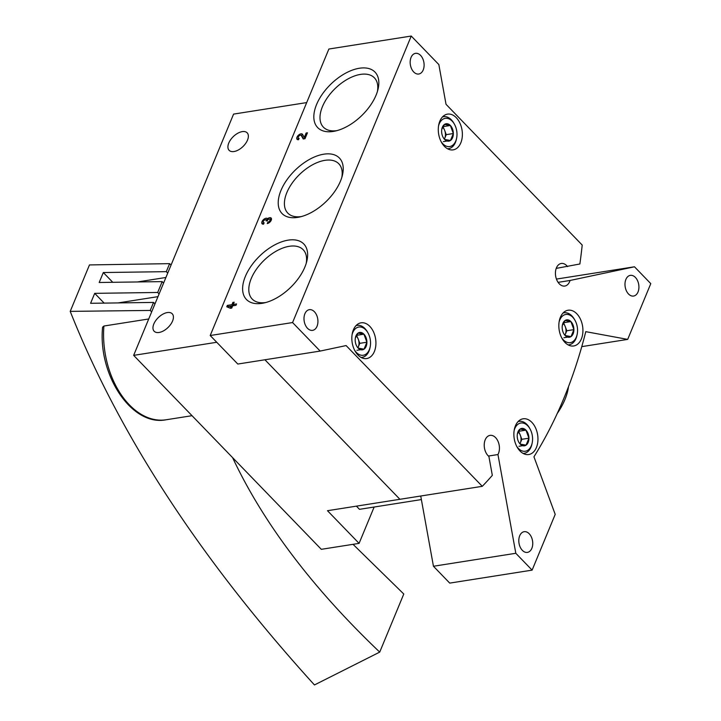 <?xml version="1.0" encoding="UTF-8"?>
<svg xmlns="http://www.w3.org/2000/svg" width="721" height="721" viewBox="0 0 721 721"><rect width="100%" height="100%" fill="white"/><g stroke="black" fill="none" stroke-linecap="round" stroke-linejoin="round"><path stroke-width="1.08" d="M558.09 282.353L570.05 280.469L634.48 266.788L650.784 283.632L627.685 339.393L585.785 331.66A456.979 299.621 -99 0 1 563.849 398.362A456.979 299.621 -99 0 1 533.946 456.808L555.206 514.37L532.116 570.131L515.812 553.286L497.95 454.545L488.423 456.042M562.353 325.36L565.066 320.503L570.924 321.584L573.898 329.632L571.014 336.599A8.796 5.768 81 0 0 573.898 329.632A8.796 5.768 81 0 0 570.924 321.584A8.796 5.768 81 0 0 565.066 320.503A8.796 5.768 81 0 0 562.416 325.018A8.796 5.768 81 0 0 562.182 327.469A8.796 5.768 81 0 0 563.777 333.634A8.796 5.768 81 0 0 565.156 335.517A8.796 5.768 81 0 0 571.014 336.599L565.156 335.517M517.381 433.934L520.102 429.067L525.96 430.149L528.935 438.197L526.042 445.163A8.796 5.768 81 0 0 528.935 438.197A8.796 5.768 81 0 0 525.96 430.149A8.796 5.768 81 0 0 520.102 429.067A8.796 5.768 81 0 0 517.444 433.591A8.796 5.768 81 0 0 517.218 436.034A8.796 5.768 81 0 0 518.805 442.207A8.796 5.768 81 0 0 520.183 444.082A8.796 5.768 81 0 0 526.042 445.163L520.183 444.082M355.354 337.951L358.067 333.093L363.925 334.174L366.899 342.223L364.015 349.18A8.796 5.768 81 0 0 366.899 342.223A8.796 5.768 81 0 0 363.925 334.174A8.796 5.768 81 0 0 358.067 333.093A8.796 5.768 81 0 0 355.417 337.608A8.796 5.768 81 0 0 355.183 340.06A8.796 5.768 81 0 0 356.778 346.224A8.796 5.768 81 0 0 358.157 348.099A8.796 5.768 81 0 0 364.015 349.18L358.157 348.099M441.793 129.257L444.515 124.4L450.373 125.481L453.338 133.529L450.454 140.496A8.796 5.768 81 0 0 453.338 133.529A8.796 5.768 81 0 0 450.373 125.481A8.796 5.768 81 0 0 444.515 124.4A8.796 5.768 81 0 0 441.856 128.915A8.796 5.768 81 0 0 441.622 131.366A8.796 5.768 81 0 0 443.217 137.531A8.796 5.768 81 0 0 444.596 139.414A8.796 5.768 81 0 0 450.454 140.496L444.596 139.414M515.812 553.286L433.447 566.255L449.742 583.109L532.116 570.131M433.447 566.255L420.731 496.012M216.742 342.277L133.655 355.363L321.314 549.321L359.085 543.373L327.478 510.702L482.277 486.324A430.32 282.145 -99 0 0 492.317 475.355L488.901 456.465A11.428 7.489 -99 0 1 484.242 444.271A11.428 7.489 -99 0 1 490.046 435.376A11.428 7.489 -99 0 1 498.166 441.694A11.428 7.489 -99 0 1 497.95 454.545M482.277 486.324L346.098 345.566L320.169 351.073L292.573 322.548L411.24 36.05L438.846 64.575L446.029 104.302L582.207 245.059A430.32 282.145 -99 0 1 579.873 263.985L556.215 268.392M399.912 499.293L264.922 359.77L399.912 499.293M292.573 322.548L210.208 335.517L237.804 364.042L320.169 351.073M231.729 308.092L232.667 305.839L235.992 305.316L236.56 303.947L233.234 304.469L234.172 302.216L232.874 302.423L231.946 304.677L227.331 305.398L226.755 306.776L230.441 308.3L231.729 308.092M267.266 223.564A3.713 2.046 -44.1 0 0 270.699 221.176A3.713 2.046 -44.1 0 0 271.15 218.048A3.713 2.046 -44.1 0 0 267.545 218.724A3.713 2.046 -44.1 0 0 267.455 218.625A3.713 2.046 -44.1 0 0 263.363 219.734A3.713 2.046 -44.1 0 0 262.12 223.789A3.713 2.046 -44.1 0 0 263.571 224.15L264.138 222.78A1.983 1.091 -44.1 0 1 263.363 222.591A1.983 1.091 -44.1 0 1 264.616 219.968A1.73 0.955 -44.1 0 1 266.013 219.851A1.73 0.955 -44.1 0 1 266.058 220.851L267.356 220.644A1.73 0.955 -44.1 0 1 269.78 219.157A1.983 1.091 -44.1 0 1 269.906 219.247A1.983 1.091 -44.1 0 1 269.663 220.923A1.983 1.091 -44.1 0 1 267.833 222.194L267.266 223.564M298.548 139.712L299.116 138.333A1.983 1.091 -44.1 0 1 298.341 138.144A1.983 1.091 -44.1 0 1 299.008 135.981A1.983 1.091 -44.1 0 1 301.189 135.395A1.983 1.091 -44.1 0 1 301.279 135.521L303.226 138.973L305.01 138.693L307.443 132.808L306.155 133.015L304.316 137.459L302.613 134.421A3.713 2.046 -44.1 0 0 302.432 134.187A3.713 2.046 -44.1 0 0 298.341 135.296A3.713 2.046 -44.1 0 0 297.097 139.351A3.713 2.046 -44.1 0 0 298.548 139.712M323.81 154.186A39.898 22.027 -44.1 0 0 280.595 191.38A39.898 22.027 -44.1 0 0 299.377 217.057A39.898 22.027 -44.1 0 0 342.358 175.482A39.898 22.027 -44.1 0 0 323.81 154.186M288.211 240.138A39.898 22.027 -44.1 0 0 244.996 277.333A39.898 22.027 -44.1 0 0 263.778 303.009A39.898 22.027 -44.1 0 0 306.758 261.426A39.898 22.027 -44.1 0 0 288.211 240.138M359.418 68.243A39.898 22.027 -44.1 0 0 316.204 105.437A39.898 22.027 -44.1 0 0 334.986 131.105A39.898 22.027 -44.1 0 0 377.957 89.53A39.898 22.027 -44.1 0 0 359.418 68.243M210.208 335.517L328.875 49.028L411.24 36.05M570.05 280.469A11.428 7.489 -99 0 1 564.804 286.048A11.428 7.489 -99 0 1 555.63 275.927A11.428 7.489 -99 0 1 561.244 263.471A11.428 7.489 -99 0 1 567.544 266.608M556.432 279.081L634.48 266.788M581.766 346.63L627.685 339.393M411.069 57.401A10.473 6.868 -99 0 1 415.512 53.336A10.473 6.868 -99 0 1 423.921 62.61A10.473 6.868 -99 0 1 418.775 74.02A10.473 6.868 -99 0 1 411.574 68.783A10.473 6.868 -99 0 1 411.069 57.401M304.893 313.743A10.473 6.868 -99 0 1 309.336 309.67A10.473 6.868 -99 0 1 317.745 318.952A10.473 6.868 -99 0 1 312.59 330.362A10.473 6.868 -99 0 1 305.389 325.117A10.473 6.868 -99 0 1 304.893 313.743M625.882 279.433A10.473 6.868 -99 0 1 630.325 275.359A10.473 6.868 -99 0 1 638.734 284.642A10.473 6.868 -99 0 1 633.579 296.052A10.473 6.868 -99 0 1 626.387 290.815A10.473 6.868 -99 0 1 625.882 279.433M519.706 535.766A10.473 6.868 -99 0 1 524.149 531.701A10.473 6.868 -99 0 1 532.558 540.975A10.473 6.868 -99 0 1 527.402 552.394A10.473 6.868 -99 0 1 520.202 547.149A10.473 6.868 -99 0 1 519.706 535.766M531.846 422.344A18.088 11.86 81 0 0 523.095 418.802A18.088 11.86 81 0 0 514.199 438.512A18.088 11.86 81 0 0 528.727 454.536A18.088 11.86 81 0 0 537.848 441.504A18.088 11.86 81 0 0 531.846 422.344M576.818 313.779A18.088 11.86 81 0 0 568.067 310.237A18.088 11.86 81 0 0 559.163 329.948A18.088 11.86 81 0 0 573.7 345.972A18.088 11.86 81 0 0 582.811 332.94A18.088 11.86 81 0 0 576.818 313.779M369.819 326.361A18.088 11.86 81 0 0 361.068 322.819A18.088 11.86 81 0 0 352.163 342.538A18.088 11.86 81 0 0 366.701 358.553A18.088 11.86 81 0 0 375.812 345.521A18.088 11.86 81 0 0 369.819 326.361M456.258 117.676A18.088 11.86 81 0 0 447.507 114.134A18.088 11.86 81 0 0 438.611 133.845A18.088 11.86 81 0 0 453.139 149.869A18.088 11.86 81 0 0 462.26 136.837A18.088 11.86 81 0 0 456.258 117.676M377.407 91.504A35.473 19.584 -44.1 0 0 374.388 77.823A35.473 19.584 -44.1 0 0 360.527 74.398A35.473 19.584 -44.1 0 0 327.685 97.245A35.473 19.584 -44.1 0 0 323.396 127.157A35.473 19.584 -44.1 0 0 336.977 130.627M306.2 263.399A35.473 19.584 -44.1 0 0 303.18 249.718A35.473 19.584 -44.1 0 0 289.328 246.294A35.473 19.584 -44.1 0 0 256.487 269.14A35.473 19.584 -44.1 0 0 252.197 299.053A35.473 19.584 -44.1 0 0 265.77 302.523M341.808 177.456A35.473 19.584 -44.1 0 0 338.789 163.766A35.473 19.584 -44.1 0 0 324.928 160.341A35.473 19.584 -44.1 0 0 292.086 183.197A35.473 19.584 -44.1 0 0 287.796 213.101A35.473 19.584 -44.1 0 0 301.369 216.57M557.261 413.448A55.22 30.489 -44.1 0 0 568.49 386.699M441.036 141.514A14.285 9.364 81 0 0 456.618 138.18A14.285 9.364 81 0 0 454.41 124.183A14.285 9.364 81 0 0 452.166 121.137A14.285 9.364 81 0 0 438.566 125.805M454.41 124.183L453.915 123.309A16.186 10.608 81 0 0 451.373 119.857A16.186 10.608 81 0 0 443.541 116.685A16.186 10.608 81 0 0 442.478 116.937M447.489 148.742A16.186 10.608 81 0 0 448.579 148.661A16.186 10.608 81 0 0 456.411 139.162L456.618 138.18M354.597 350.199A14.285 9.364 81 0 0 370.179 346.864A14.285 9.364 81 0 0 367.971 332.877A14.285 9.364 81 0 0 365.727 329.83A14.285 9.364 81 0 0 352.118 334.49M367.971 332.877L367.476 332.002A16.186 10.608 81 0 0 364.934 328.542A16.186 10.608 81 0 0 357.102 325.369A16.186 10.608 81 0 0 356.039 325.631M361.041 357.436A16.186 10.608 81 0 0 362.14 357.346A16.186 10.608 81 0 0 369.972 347.855L370.179 346.864M561.596 337.617A14.285 9.364 81 0 0 577.179 334.283A14.285 9.364 81 0 0 574.97 320.286A14.285 9.364 81 0 0 572.726 317.24A14.285 9.364 81 0 0 559.126 321.908M574.97 320.286L574.475 319.412A16.186 10.608 81 0 0 571.933 315.96A16.186 10.608 81 0 0 564.101 312.788A16.186 10.608 81 0 0 563.038 313.04M568.04 344.845A16.186 10.608 81 0 0 569.139 344.764A16.186 10.608 81 0 0 576.971 335.265L577.179 334.283M516.624 446.182A14.285 9.364 81 0 0 532.206 442.847A14.285 9.364 81 0 0 529.998 428.86A14.285 9.364 81 0 0 527.754 425.805A14.285 9.364 81 0 0 514.154 430.473M529.998 428.86L529.502 427.977A16.186 10.608 81 0 0 526.961 424.525A16.186 10.608 81 0 0 519.138 421.352A16.186 10.608 81 0 0 518.066 421.614M523.076 453.41A16.186 10.608 81 0 0 524.167 453.329A16.186 10.608 81 0 0 532.008 443.839L532.206 442.847M442.955 126.545L444.758 130.627A7.616 4.993 81 0 0 442.883 127.536A7.616 4.993 81 0 0 442.568 127.229M444.325 139.072A7.616 4.993 81 0 0 444.794 138.135A7.616 4.993 81 0 0 444.758 130.627L446.245 134.647L444.379 139.144M443.352 141.613L450.454 140.496M446.245 134.647L453.338 133.529M443.271 126.599L450.373 125.481M356.516 335.229L358.31 339.312A7.616 4.993 81 0 0 356.435 336.22A7.616 4.993 81 0 0 356.12 335.914M357.877 347.756A7.616 4.993 81 0 0 358.355 346.819A7.616 4.993 81 0 0 358.31 339.312L359.797 343.34L357.94 347.828M356.913 350.298L364.015 349.18M359.797 343.34L366.899 342.223M356.823 335.292L363.925 334.174M518.543 431.212L520.346 435.295A7.616 4.993 81 0 0 518.471 432.203A7.616 4.993 81 0 0 518.156 431.897M519.913 443.739A7.616 4.993 81 0 0 520.391 442.802A7.616 4.993 81 0 0 520.346 435.295L521.833 439.314L519.967 443.812M518.949 446.281L526.042 445.163M521.833 439.314L528.935 438.197M518.859 431.275L525.96 430.149M563.516 322.647L565.309 326.73A7.616 4.993 81 0 0 563.443 323.639A7.616 4.993 81 0 0 563.128 323.332M564.876 335.175A7.616 4.993 81 0 0 565.354 334.238A7.616 4.993 81 0 0 565.309 326.73L566.796 330.75L564.94 335.247M563.912 337.716L571.014 336.599M566.796 330.75L573.898 329.632M563.822 322.702L570.924 321.584M302.928 134.989A3.713 2.046 -44.1 0 0 301.072 135.296M298.251 138.026A3.713 2.046 -44.1 0 0 297.854 139.721M303.649 138.91L302.387 136.657A1.983 1.091 -44.1 0 0 302.288 136.53A1.983 1.091 -44.1 0 0 302.171 136.431M307.002 133.89L306.155 133.015M305.163 138.333L304.316 137.459M268.654 223.05L267.833 222.194M271.493 218.814A3.713 2.046 -44.1 0 0 269.78 219.157M268.284 219.499L267.545 218.724M268.239 219.535A3.713 2.046 -44.1 0 0 265.959 219.797M263.273 222.465A3.713 2.046 -44.1 0 0 262.877 224.159M267.176 221.068A1.73 0.955 -44.1 0 0 267.112 220.986L266.013 219.851M271.105 220.518A1.983 1.091 -44.1 0 0 271.006 220.392A1.983 1.091 -44.1 0 0 270.889 220.293L269.996 219.373M234.316 305.587L233.234 304.469M233.721 303.298L232.874 302.423M233.018 305.785L231.946 304.677M233.496 304.74L233.063 305.776M229.593 306.362L228.431 306.542L227.331 305.398M232.649 305.875L229.566 306.326L231.008 306.93L231.378 306.046L232.216 306.921M228.431 306.542L228.106 307.326M231.801 307.939L229.566 306.326M231.856 307.804L231.008 306.93M242.256 131.619A12.563 6.94 -44.1 0 0 230.63 139.721A12.563 6.94 -44.1 0 0 229.107 150.31A12.563 6.94 -44.1 0 0 242.959 146.561A12.563 6.94 -44.1 0 0 247.168 132.835A12.563 6.94 -44.1 0 0 242.256 131.619M167.308 312.563A12.563 6.94 -44.1 0 0 155.673 320.665A12.563 6.94 -44.1 0 0 154.159 331.254A12.563 6.94 -44.1 0 0 168.011 327.505A12.563 6.94 -44.1 0 0 172.22 313.779A12.563 6.94 -44.1 0 0 167.308 312.563M356.408 506.142L359.491 509.332L421.379 499.581M133.655 355.363L233.586 114.098L306.686 102.589M374.145 507.025L359.085 543.373M353.038 544.328L403.778 594.014L379.715 652.108C312.49 588.021 263.444 523.176 232.559 457.583M151.644 311.923L150.238 310.436L70.216 311.373L89.458 264.931L169.624 263.643L171.048 265.085M102.598 327.181L103.896 326.027L148.733 318.97M379.715 652.108L314.455 684.95C200.907 559.929 119.497 435.403 70.216 311.373M167.714 273.124L166.299 271.655L103.319 272.538L99.201 282.488L162.18 281.614L163.595 283.074M166.299 271.655L169.624 263.643M150.238 310.436L153.555 302.423L154.979 303.883M162.18 281.614L157.683 292.465L94.703 293.348L90.585 303.298L153.555 302.423M157.683 292.465L159.098 293.934M137.468 281.956L165.92 277.477M103.319 272.538L112.764 282.299M94.703 293.348L104.148 303.108M118.217 302.91L157.971 296.646M302.387 136.657L301.279 135.521M103.896 326.027A76.165 49.938 81 0 0 166.145 419.766L192.029 415.693M447.606 148.814L448.579 148.661M442.577 116.838L443.541 116.685M361.167 357.499L362.14 357.346M356.129 325.522L357.102 325.369M568.166 344.917L569.139 344.764M563.128 312.941L564.101 312.788M523.203 453.482L524.167 453.329M518.165 421.506L519.138 421.352M302.288 136.53L301.189 135.395M298.936 138.765L298.341 138.144M263.967 223.204L263.363 222.591M271.006 220.392L269.906 219.247M102.58 327.181C97.84 374.965 131.736 426.706 166.145 419.766"/></g></svg>
